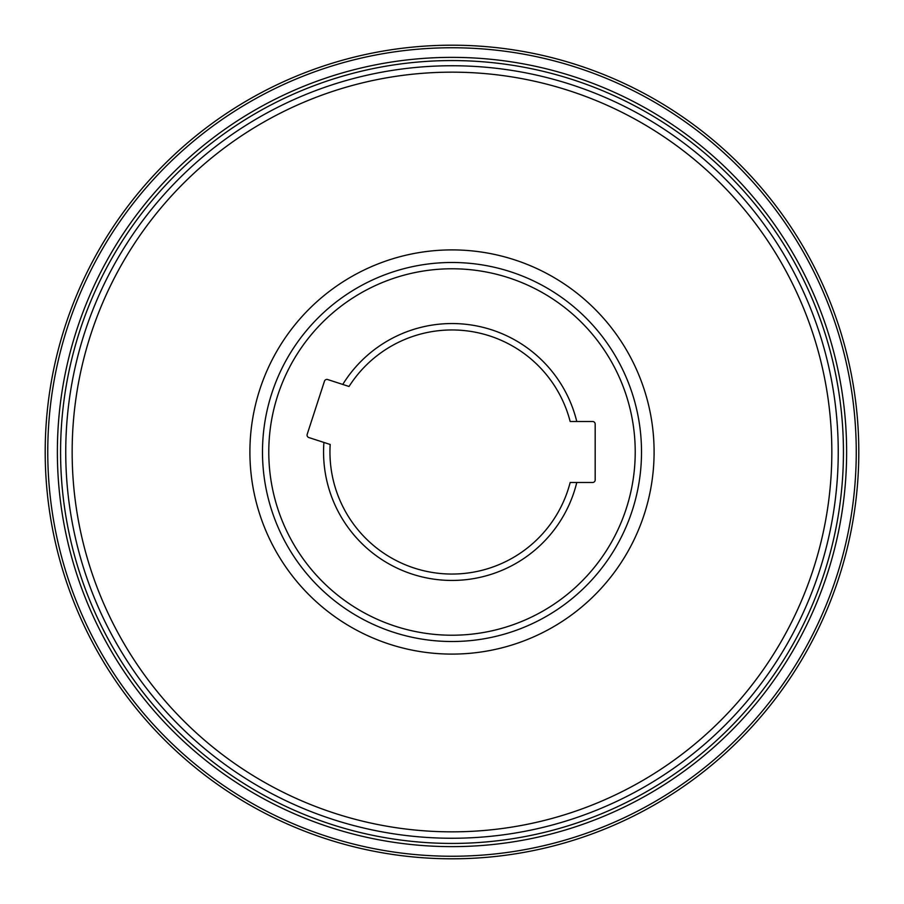 <?xml version="1.0" encoding="UTF-8"?>
<svg xmlns="http://www.w3.org/2000/svg" width="904" height="904" viewBox="0 0 904 904"><rect width="100%" height="100%" fill="white"/><g stroke="black" fill="none" stroke-linecap="round" stroke-linejoin="round"><path stroke-width="1.36" d="M323.914 442.44L308.84 437.547A2.565 2.565 0 0 1 307.19 434.315L324.457 381.194A2.565 2.565 0 0 1 327.689 379.544L342.752 384.437A128.447 128.447 0 0 1 576.775 421.501L592.617 421.501A2.565 2.565 0 0 1 595.182 424.066L595.182 479.934A2.565 2.565 0 0 1 592.617 482.499L576.775 482.499A128.447 128.447 0 0 1 431.909 578.865A128.447 128.447 0 0 1 323.914 442.44L330.186 444.486A122.04 122.04 0 0 0 570.164 482.499L576.775 482.499M576.775 421.501L570.164 421.501A122.04 122.04 0 0 0 349.034 386.483L342.752 384.437M846.63 452A394.63 394.63 0 0 1 452 846.63A394.63 394.63 0 0 1 57.37 452A394.63 394.63 0 0 1 452 57.37A394.63 394.63 0 0 1 846.63 452A394.63 394.63 0 0 1 452 846.63A394.63 394.63 0 0 1 57.37 452A394.63 394.63 0 0 1 452 57.37A394.63 394.63 0 0 1 846.63 452M45.2 452A406.8 406.8 0 0 1 655.4 99.7A406.8 406.8 0 0 1 655.4 804.3A406.8 406.8 0 0 1 45.2 452A406.8 406.8 0 0 1 655.4 99.7A406.8 406.8 0 0 1 655.4 804.3A406.8 406.8 0 0 1 45.2 452M268.782 452A183.218 183.218 0 0 1 543.609 293.325A183.218 183.218 0 0 1 543.609 610.675A183.218 183.218 0 0 1 268.782 452M60.579 452A391.421 391.421 0 0 1 647.716 113.011A391.421 391.421 0 0 1 647.716 790.989A391.421 391.421 0 0 1 60.579 452M65.743 452A386.257 386.257 0 0 1 645.128 117.497A386.257 386.257 0 0 1 645.128 786.503A386.257 386.257 0 0 1 65.743 452M72.15 452A379.849 379.849 0 0 1 641.919 123.046A379.849 379.849 0 0 1 641.919 780.954A379.849 379.849 0 0 1 72.15 452M249.899 452A202.1 202.1 0 0 1 553.045 276.974A202.1 202.1 0 0 1 553.045 627.026A202.1 202.1 0 0 1 249.899 452M262.488 452A189.512 189.512 0 0 1 546.762 287.879A189.512 189.512 0 0 1 546.762 616.121A189.512 189.512 0 0 1 262.488 452M47.765 452A404.235 404.235 0 0 1 654.123 101.915A404.235 404.235 0 0 1 654.123 802.085A404.235 404.235 0 0 1 47.765 452"/></g></svg>
